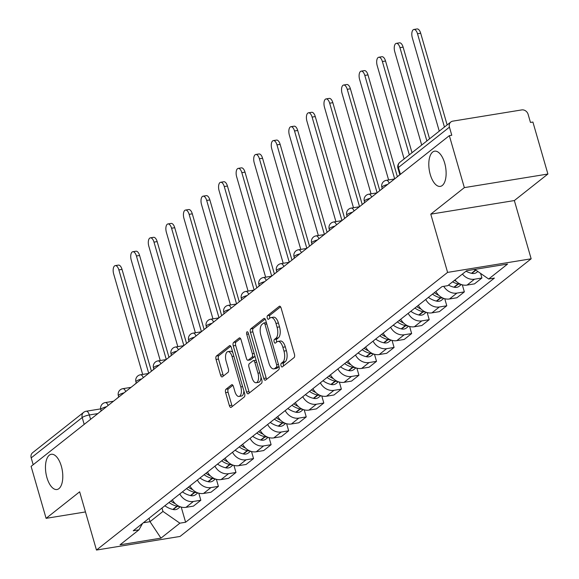 <?xml version="1.0" encoding="UTF-8"?>
<svg xmlns="http://www.w3.org/2000/svg" width="579" height="579" viewBox="0 0 579 579"><rect width="100%" height="100%" fill="white"/><g stroke="black" fill="none" stroke-linecap="round" stroke-linejoin="round"><path stroke-width="0.87" d="M281.025 365.711A1.918 0.89 -99.2 0 0 282.103 366.992A1.918 0.89 -99.2 0 0 282.313 366.898L294.06 357.605A2.736 1.274 -99.2 0 0 294.429 354.167L281.104 308.028A2.736 1.274 -99.2 0 0 279.563 306.197A2.736 1.274 -99.2 0 0 279.259 306.334L267.52 315.62A1.918 0.89 -99.2 0 0 267.259 318.03A1.918 0.89 -99.2 0 0 268.345 319.311A1.918 0.89 -99.2 0 0 268.555 319.21L270.075 318.009A8.757 4.067 -99.2 0 1 271.037 317.574A8.757 4.067 -99.2 0 1 275.98 323.415L277.088 327.265A8.757 4.067 -99.2 0 1 275.915 338.266L274.395 339.468A1.918 0.89 -99.2 0 0 274.142 341.871A1.918 0.89 -99.2 0 0 275.228 343.152A1.918 0.89 -99.2 0 0 275.438 343.05L276.957 341.849A8.757 4.067 -99.2 0 1 277.913 341.415A8.757 4.067 -99.2 0 1 282.856 347.255L283.971 351.106A8.757 4.067 -99.2 0 1 282.798 362.107L281.278 363.308A1.918 0.89 -99.2 0 0 281.025 365.711M277.913 341.415L280.352 341.017A8.757 4.067 -99.2 0 1 285.295 346.864L286.402 350.708A8.757 4.067 -99.2 0 1 285.237 361.709L283.717 362.91A1.918 0.89 -99.2 0 0 283.464 365.313A1.918 0.89 -99.2 0 0 283.659 365.834M280.569 306.834L269.952 315.229A1.918 0.89 -99.2 0 0 269.698 317.632A1.918 0.89 -99.2 0 0 269.894 318.153M271.037 317.574L273.469 317.176A8.757 4.067 -99.2 0 1 278.412 323.024L279.527 326.867A8.757 4.067 -99.2 0 1 278.354 337.868L276.834 339.07A1.918 0.89 -99.2 0 0 276.581 341.472A1.918 0.89 -99.2 0 0 276.776 341.994M61.338 466.196A17.84 8.294 -99.2 0 0 51.263 454.283A17.84 8.294 -99.2 0 0 46.921 477.595A17.84 8.294 -99.2 0 0 56.995 489.508A17.84 8.294 -99.2 0 0 61.338 466.196M444.672 163.083A17.84 8.294 -99.2 0 0 434.597 151.17A17.84 8.294 -99.2 0 0 430.255 174.482A17.84 8.294 -99.2 0 0 440.329 186.387A17.84 8.294 -99.2 0 0 444.672 163.083M226.005 389.226A2.736 1.274 -99.2 0 0 225.636 392.663L229.378 405.611A2.736 1.274 -99.2 0 0 230.92 407.435A2.736 1.274 -99.2 0 0 231.224 407.298L244.266 396.984A2.736 1.274 -99.2 0 0 244.627 393.546L231.311 347.4A2.736 1.274 -99.2 0 0 229.762 345.576A2.736 1.274 -99.2 0 0 229.465 345.714L216.423 356.027A2.736 1.274 -99.2 0 0 216.054 359.465L220.57 375.105A2.736 1.274 -99.2 0 0 222.112 376.929A2.736 1.274 -99.2 0 0 222.416 376.791L227.996 372.377A2.736 1.274 -99.2 0 0 228.365 368.939L226.121 361.187A7.317 3.402 -99.2 0 1 227.902 351.619A7.317 3.402 -99.2 0 1 232.041 356.512L240.806 386.888A7.317 3.402 -99.2 0 1 239.026 396.449A7.317 3.402 -99.2 0 1 234.893 391.563L233.431 386.504A2.736 1.274 -99.2 0 0 231.889 384.673A2.736 1.274 -99.2 0 0 231.586 384.811L226.005 389.226L228.437 388.827A2.736 1.274 -99.2 0 0 228.075 392.265L231.81 405.213A2.736 1.274 -99.2 0 0 232.345 406.407M430.783 214.158L514.347 200.558L547.9 174.026L464.344 187.625L430.783 214.158L447.596 272.398L96.469 550.05L79.656 491.81L46.096 518.343L31.1 466.37L449.34 135.652L451.779 135.254L449.442 127.156L398.424 167.497A5.573 1.238 163.9 0 0 397.939 168.25L399.836 174.8M464.344 187.625L449.34 135.652M263.749 378.427A2.736 1.274 -99.2 0 0 265.298 380.251A2.736 1.274 -99.2 0 0 265.595 380.114L278.644 369.8A2.736 1.274 -99.2 0 0 279.006 366.362L265.689 320.216A2.736 1.274 -99.2 0 0 264.14 318.392A2.736 1.274 -99.2 0 0 263.843 318.53L250.801 328.843A2.736 1.274 -99.2 0 0 250.432 332.281L263.749 378.427L266.188 378.029A2.736 1.274 -99.2 0 0 266.724 379.223M261.455 383.392L248.405 393.706A2.736 1.274 -99.2 0 1 248.109 393.843A2.736 1.274 -99.2 0 1 246.56 392.019L233.243 345.873A2.736 1.274 -99.2 0 1 233.612 342.435L239.192 338.02A2.736 1.274 -99.2 0 1 239.489 337.883A2.736 1.274 -99.2 0 1 241.038 339.714L246.437 358.423A2.736 1.274 -99.2 0 0 247.986 360.254A2.736 1.274 -99.2 0 0 248.282 360.116L251.988 357.185A2.736 1.274 -99.2 0 0 252.35 353.747L246.726 334.264A1.918 0.89 -99.2 0 1 247.197 331.76A1.918 0.89 -99.2 0 1 248.275 333.041L261.817 379.954A2.736 1.274 -99.2 0 1 261.455 383.392M547.9 174.026L532.904 122.046L530.465 122.444L528.128 114.353A5.573 4.777 51.7 0 0 521.751 109.916L452.807 121.141A5.573 4.777 51.7 0 0 450.853 121.988A5.573 4.777 51.7 0 0 449.442 127.156M514.347 200.558L531.153 258.799L180.026 536.451L96.469 550.05M46.096 518.343L85.468 511.937M33.177 464.727L31.194 457.88A5.573 4.777 -128.3 0 1 32.612 452.713L83.622 412.371A5.573 4.777 51.7 0 0 82.211 417.539L31.194 457.88M455 279.932A12.825 10.994 51.7 0 0 467.058 285.085L474.49 279.208A12.825 10.994 -128.3 0 1 462.433 274.055M474.49 279.208L481.923 278L480.592 273.404M467.058 285.085L474.49 283.876L481.923 278M462.31 284.817L464.351 291.888L456.925 293.097A12.825 10.994 -128.3 0 1 443.738 286.323M435.886 291.447A12.825 10.994 51.7 0 0 449.492 298.974L456.918 297.765L464.351 291.888M444.744 298.706L446.785 305.777L439.352 306.986A12.825 10.994 -128.3 0 1 425.753 299.466M418.32 305.343A12.825 10.994 51.7 0 0 431.92 312.863L439.352 311.654L446.785 305.777M427.179 312.602L429.22 319.673L421.787 320.882A12.825 10.994 -128.3 0 1 408.188 313.355M400.755 319.232A12.825 10.994 51.7 0 0 414.354 326.759L421.787 325.55L429.22 319.673M409.606 326.491L411.647 333.562L404.222 334.771A12.825 10.994 -128.3 0 1 390.615 327.244M383.182 333.12A12.825 10.994 51.7 0 0 396.789 340.647L404.214 339.439L411.647 333.562M392.041 340.38L394.082 347.451L386.649 348.659A12.825 10.994 -128.3 0 1 373.05 341.14M365.617 347.016A12.825 10.994 51.7 0 0 379.216 354.543L386.649 353.328L394.082 347.451M374.475 354.276L376.516 361.347L369.084 362.555A12.825 10.994 -128.3 0 1 355.484 355.028M348.051 360.905A12.825 10.994 51.7 0 0 361.651 368.432L369.084 367.224L376.516 361.347M356.903 368.164L358.944 375.235L351.518 376.444A12.825 10.994 -128.3 0 1 337.912 368.917M330.479 374.794A12.825 10.994 51.7 0 0 344.085 382.321L351.511 381.112L358.944 375.235M339.337 382.053L341.378 389.124L333.945 390.34A12.825 10.994 -128.3 0 1 320.346 382.813M312.913 388.69A12.825 10.994 51.7 0 0 326.52 396.217L333.945 395.001L341.378 389.124M321.772 395.949L323.813 403.02L316.38 404.229A12.825 10.994 -128.3 0 1 302.781 396.702M295.348 402.579A12.825 10.994 51.7 0 0 308.947 410.106L316.38 408.897L323.813 403.02M304.199 409.838L306.24 416.909L298.815 418.118A12.825 10.994 -128.3 0 1 285.208 410.598M277.782 416.475A12.825 10.994 51.7 0 0 291.382 423.994L298.815 422.786L306.24 416.909M286.634 423.727L288.675 430.805L281.249 432.014A12.825 10.994 -128.3 0 1 267.643 424.487M260.21 430.363A12.825 10.994 51.7 0 0 273.816 437.89L281.242 436.682L288.675 430.805M269.069 437.623L271.11 444.694L263.677 445.902A12.825 10.994 -128.3 0 1 250.077 438.375M242.644 444.252A12.825 10.994 51.7 0 0 256.244 451.779L263.677 450.571L271.11 444.694M251.503 451.511L253.544 458.582L246.111 459.791A12.825 10.994 -128.3 0 1 232.512 452.271M225.079 458.148A12.825 10.994 51.7 0 0 238.678 465.668L246.111 464.459L253.544 458.582M233.93 465.407L235.971 472.478L228.546 473.687A12.825 10.994 -128.3 0 1 214.939 466.16M207.506 472.037A12.825 10.994 51.7 0 0 221.113 479.564L228.539 478.355L235.971 472.478M216.365 479.296L218.406 486.367L210.973 487.576A12.825 10.994 -128.3 0 1 197.374 480.049M189.941 485.926A12.825 10.994 51.7 0 0 203.54 493.453L210.973 492.244L218.406 486.367M198.8 493.185L200.841 500.256L193.408 501.465A12.825 10.994 -128.3 0 1 179.808 493.945M172.376 499.822A12.825 10.994 51.7 0 0 185.975 507.342L193.408 506.133L200.841 500.256M143.36 522.765L150.026 521.679L162.974 511.438L179.881 523.177L160.962 538.137L120.034 544.803L138.953 529.843L133.228 530.769L442.016 286.605L447.741 285.671L466.66 270.711L507.588 264.053L488.669 279.013L474.809 269.387M179.881 523.177L185.606 522.244L494.394 278.079L488.669 279.013M447.596 272.398L531.153 258.799M149.042 518.27L150.026 521.679L160.962 538.137M162.974 511.438L161.99 508.029M181.227 507.081L185.606 522.244M138.953 529.843L142.557 523.394M265.153 319.029L253.233 328.445A2.736 1.274 -99.2 0 0 252.871 331.883L266.188 378.029M276.386 367.173A1.918 0.89 -99.2 0 0 276.646 364.77L264.95 324.262A1.918 0.89 -99.2 0 0 263.872 322.981A1.918 0.89 -99.2 0 0 263.662 323.082L262.063 324.349A8.757 4.067 -99.2 0 0 260.89 335.35L268.88 363.033A8.757 4.067 -99.2 0 0 273.824 368.881A8.757 4.067 -99.2 0 0 274.786 368.439L276.386 367.173L278.825 366.775A1.918 0.89 -99.2 0 0 279.042 366.493M273.824 368.881L276.263 368.483A8.757 4.067 -99.2 0 0 277.225 368.041L274.786 368.439M278.825 366.775L277.225 368.041M240.502 338.52L236.044 342.037A2.736 1.274 -99.2 0 0 235.682 345.475L248.999 391.621A2.736 1.274 -99.2 0 0 249.535 392.815M250.092 359.82A2.736 1.274 -99.2 0 0 250.417 359.856A2.736 1.274 -99.2 0 0 250.721 359.718L254.42 356.787A2.736 1.274 -99.2 0 0 254.89 355.955M252.046 377.841A7.317 3.402 -99.2 0 0 256.179 382.733A7.317 3.402 -99.2 0 0 257.959 373.166L254.869 362.468A2.736 1.274 -99.2 0 0 253.327 360.637A2.736 1.274 -99.2 0 0 253.023 360.775L249.317 363.706A2.736 1.274 -99.2 0 0 248.956 367.144L252.046 377.841M256.179 382.733L258.61 382.335A7.317 3.402 -99.2 0 0 260.991 377.103M256.142 360.297A2.736 1.274 -99.2 0 0 255.759 360.239A2.736 1.274 -99.2 0 0 255.462 360.377M232.896 385.31L228.437 388.827M239.026 396.449L241.465 396.05A7.317 3.402 -99.2 0 0 243.846 390.825M232.816 352.618A7.317 3.402 -99.2 0 0 230.341 351.229L227.902 351.619M230.775 346.206L218.855 355.629A2.736 1.274 -99.2 0 0 218.493 359.067L223.009 374.707A2.736 1.274 -99.2 0 0 223.545 375.901M413.891 29.464L417.061 28.95A6.412 2.982 80.8 0 1 420.68 33.227L417.51 33.748A6.412 2.982 -99.2 0 0 413.891 29.464A6.412 2.982 -99.2 0 0 412.328 37.845L439.266 131.158M466.037 271.204A21.184 18.159 51.7 0 0 471.494 273.295L471.856 273.375A7.042 6.036 51.7 0 0 476.705 272.398L477.841 271.493M420.68 33.227L447.147 124.926M473.825 269.546A21.184 18.159 51.7 0 0 475.605 270.046L475.829 270.096M397.824 176.385L399.799 174.677M417.51 33.748L444.448 127.062M396.326 43.36L399.488 42.839A6.412 2.982 80.8 0 1 403.107 47.123L399.944 47.637A6.412 2.982 -99.2 0 0 396.326 43.36A6.412 2.982 -99.2 0 0 394.762 51.734L421.7 145.047M452.583 281.843A21.184 18.159 51.7 0 0 458.032 283.934L458.402 284.021A7.042 6.036 51.7 0 0 460.435 284.159M448.472 285.092A21.184 18.159 51.7 0 0 453.922 287.184L454.291 287.271A7.042 6.036 51.7 0 0 459.14 286.287L461.369 284.528M456.288 281.343A21.184 18.159 -128.3 0 1 454.385 280.424M403.107 47.123L429.575 138.815M380.258 190.281L382.227 188.566M399.944 47.637L426.875 140.95M378.753 57.249L381.923 56.735A6.412 2.982 80.8 0 1 385.542 61.012L382.379 61.526A6.412 2.982 -99.2 0 0 378.753 57.249A6.412 2.982 -99.2 0 0 377.197 65.622L404.128 158.943M432.484 294.139A21.184 18.159 51.7 0 0 440.467 297.823L440.829 297.91A7.042 6.036 51.7 0 0 442.87 298.047M428.373 297.389A21.184 18.159 51.7 0 0 436.356 301.073L436.725 301.16A7.042 6.036 51.7 0 0 441.567 300.175L443.796 298.417M438.716 295.239A21.184 18.159 -128.3 0 1 434.286 292.713M385.542 61.012L412.009 152.711M362.686 204.17L364.661 202.455M382.379 61.526L409.31 154.846M361.187 71.137L364.357 70.624A6.412 2.982 80.8 0 1 367.976 74.901L364.806 75.422A6.412 2.982 -99.2 0 0 361.187 71.137A6.412 2.982 -99.2 0 0 359.624 79.518L388.618 179.946M414.919 308.035A21.184 18.159 51.7 0 0 422.902 311.719L423.263 311.799A7.042 6.036 51.7 0 0 425.297 311.936M410.808 311.285A21.184 18.159 51.7 0 0 418.791 314.969L419.153 315.048A7.042 6.036 51.7 0 0 424.002 314.071L426.231 312.305M421.15 309.128A21.184 18.159 -128.3 0 1 416.721 306.609M367.976 74.901L397.368 176.747M345.12 218.059L347.096 216.351M364.806 75.422L394.668 178.882M343.622 85.033L346.785 84.512A6.412 2.982 80.8 0 1 350.404 88.797L347.241 89.311A6.412 2.982 -99.2 0 0 343.622 85.033A6.412 2.982 -99.2 0 0 342.059 93.407L371.045 193.835M397.346 321.924A21.184 18.159 51.7 0 0 405.329 325.608L405.698 325.695A7.042 6.036 51.7 0 0 407.732 325.832M393.242 325.174A21.184 18.159 51.7 0 0 401.218 328.858L401.587 328.944A7.042 6.036 51.7 0 0 406.436 327.96L408.665 326.201M403.585 323.017A21.184 18.159 -128.3 0 1 399.148 320.498M350.404 88.797L379.802 190.636M327.555 231.955L329.523 230.239M347.241 89.311L377.103 192.771M326.049 98.922L329.219 98.408A6.412 2.982 80.8 0 1 332.838 102.686L329.675 103.2A6.412 2.982 -99.2 0 0 326.049 98.922A6.412 2.982 -99.2 0 0 324.493 107.296L353.479 207.731M379.781 335.813A21.184 18.159 51.7 0 0 387.764 339.497L388.133 339.584A7.042 6.036 51.7 0 0 390.166 339.721M375.67 339.062A21.184 18.159 51.7 0 0 383.653 342.746L384.022 342.833A7.042 6.036 51.7 0 0 388.864 341.849L391.093 340.09M386.012 336.913A21.184 18.159 -128.3 0 1 381.583 334.387M332.838 102.686L362.237 204.532M309.982 245.843L311.958 244.128M329.675 103.2L359.537 206.667M308.484 112.811L311.654 112.297A6.412 2.982 80.8 0 1 315.273 116.582L312.103 117.096A6.412 2.982 -99.2 0 0 308.484 112.811A6.412 2.982 -99.2 0 0 306.928 121.192L335.914 221.619M362.215 349.709A21.184 18.159 51.7 0 0 370.198 353.393L370.56 353.472A7.042 6.036 51.7 0 0 372.594 353.61M358.104 352.958A21.184 18.159 51.7 0 0 366.087 356.642L366.449 356.722A7.042 6.036 51.7 0 0 371.298 355.745L373.527 353.979M368.447 350.802A21.184 18.159 -128.3 0 1 364.017 348.283M315.273 116.582L344.664 218.421M292.417 259.739L294.393 258.024M312.103 117.096L341.965 220.556M290.919 126.707L294.081 126.186A6.412 2.982 80.8 0 1 297.707 130.47L294.537 130.984A6.412 2.982 -99.2 0 0 290.919 126.707A6.412 2.982 -99.2 0 0 289.355 135.081L318.341 235.508M344.65 363.598A21.184 18.159 51.7 0 0 352.625 367.281L352.995 367.368A7.042 6.036 51.7 0 0 355.028 367.506M340.539 366.847A21.184 18.159 51.7 0 0 348.522 370.531L348.884 370.618A7.042 6.036 51.7 0 0 353.733 369.634L355.962 367.875M350.881 364.69A21.184 18.159 -128.3 0 1 346.445 362.172M297.707 130.47L327.099 232.309M274.851 273.628L276.827 271.913M294.537 130.984L324.399 234.444M273.346 140.596L276.516 140.082A6.412 2.982 80.8 0 1 280.135 144.359L276.972 144.873A6.412 2.982 -99.2 0 0 273.346 140.596A6.412 2.982 -99.2 0 0 271.79 148.969L300.776 249.404M327.077 377.486A21.184 18.159 51.7 0 0 335.06 381.17L335.429 381.257A7.042 6.036 51.7 0 0 337.463 381.395M322.966 380.736A21.184 18.159 51.7 0 0 330.949 384.427L331.318 384.507A7.042 6.036 51.7 0 0 336.16 383.53L338.389 381.764M333.309 378.586A21.184 18.159 -128.3 0 1 328.879 376.06M280.135 144.359L309.533 246.205M257.286 287.517L259.254 285.802M276.972 144.873L306.834 248.34M255.78 154.484L258.951 153.971A6.412 2.982 80.8 0 1 262.569 158.255L259.399 158.769A6.412 2.982 -99.2 0 0 255.78 154.484A6.412 2.982 -99.2 0 0 254.224 162.865L283.211 263.293M309.512 391.382A21.184 18.159 51.7 0 0 317.495 395.066L317.857 395.146A7.042 6.036 51.7 0 0 319.89 395.283M305.401 394.632A21.184 18.159 51.7 0 0 313.384 398.316L313.746 398.403A7.042 6.036 51.7 0 0 318.595 397.418L320.824 395.652M315.743 392.475A21.184 18.159 -128.3 0 1 311.314 389.956M262.569 158.255L291.961 260.094M239.713 301.413L241.689 299.698M259.399 158.769L289.261 262.229M238.215 168.38L241.378 167.867A6.412 2.982 80.8 0 1 245.004 172.144L241.834 172.658A6.412 2.982 -99.2 0 0 238.215 168.38A6.412 2.982 -99.2 0 0 236.652 176.754L265.638 277.182M291.946 405.271A21.184 18.159 51.7 0 0 299.929 408.955L300.291 409.042A7.042 6.036 51.7 0 0 302.325 409.179M287.835 408.521A21.184 18.159 51.7 0 0 295.818 412.205L296.18 412.291A7.042 6.036 51.7 0 0 301.029 411.307L303.258 409.548M298.178 406.364A21.184 18.159 -128.3 0 1 293.748 403.845M245.004 172.144L274.395 273.983M222.148 315.302L224.124 313.586M241.834 172.658L271.696 276.118M220.65 182.269L223.812 181.755A6.412 2.982 80.8 0 1 227.431 186.033L224.268 186.554A6.412 2.982 -99.2 0 0 220.65 182.269A6.412 2.982 -99.2 0 0 219.086 190.65L248.073 291.078M274.374 419.16A21.184 18.159 51.7 0 0 282.357 422.851L282.726 422.931A7.042 6.036 51.7 0 0 284.759 423.068M270.263 422.409A21.184 18.159 51.7 0 0 278.246 426.101L278.615 426.18A7.042 6.036 51.7 0 0 283.464 425.203L285.686 423.437M280.605 420.26A21.184 18.159 -128.3 0 1 276.176 417.741M227.431 186.033L256.83 287.879M204.582 329.19L206.551 327.475M224.268 186.554L254.13 290.014M203.077 196.165L206.247 195.644A6.412 2.982 80.8 0 1 209.866 199.929L206.696 200.443A6.412 2.982 -99.2 0 0 203.077 196.165A6.412 2.982 -99.2 0 0 201.521 204.539L230.507 304.967M256.808 433.056A21.184 18.159 51.7 0 0 264.791 436.74L265.153 436.827A7.042 6.036 51.7 0 0 267.187 436.964M252.697 436.305A21.184 18.159 51.7 0 0 260.68 439.989L261.042 440.076A7.042 6.036 51.7 0 0 265.891 439.092L268.12 437.326M263.04 434.149A21.184 18.159 -128.3 0 1 258.61 431.63M209.866 199.929L239.265 301.768M187.01 343.086L188.986 341.371M206.696 200.443L236.565 303.903M185.512 210.054L188.674 209.54A6.412 2.982 80.8 0 1 192.3 213.817L189.13 214.331A6.412 2.982 -99.2 0 0 185.512 210.054A6.412 2.982 -99.2 0 0 183.948 218.428L212.942 318.855M239.243 446.945A21.184 18.159 51.7 0 0 247.226 450.628L247.588 450.715A7.042 6.036 51.7 0 0 249.621 450.853M235.132 450.194A21.184 18.159 51.7 0 0 243.115 453.878L243.477 453.965A7.042 6.036 51.7 0 0 248.326 452.981L250.555 451.222M245.474 448.045A21.184 18.159 -128.3 0 1 241.045 445.519M192.3 213.817L221.692 315.664M169.444 356.975L171.42 355.26M189.13 214.331L218.992 317.791M167.946 223.943L171.109 223.429A6.412 2.982 80.8 0 1 174.728 227.706L171.565 228.227A6.412 2.982 -99.2 0 0 167.946 223.943A6.412 2.982 -99.2 0 0 166.383 232.324L195.369 332.751M221.67 460.833A21.184 18.159 51.7 0 0 229.653 464.524L230.022 464.604A7.042 6.036 51.7 0 0 232.056 464.742M217.559 464.09A21.184 18.159 51.7 0 0 225.542 467.774L225.911 467.854A7.042 6.036 51.7 0 0 230.76 466.877L232.99 465.111M227.909 461.933A21.184 18.159 -128.3 0 1 223.472 459.415M174.728 227.706L204.126 329.552M151.879 370.864L153.848 369.156M171.565 228.227L201.427 331.687M150.374 237.839L153.544 237.318A6.412 2.982 80.8 0 1 157.162 241.602L153.992 242.116A6.412 2.982 -99.2 0 0 150.374 237.839A6.412 2.982 -99.2 0 0 148.817 246.213L177.804 346.64M204.105 474.729A21.184 18.159 51.7 0 0 212.088 478.413L212.45 478.5A7.042 6.036 51.7 0 0 214.491 478.638M199.994 477.979A21.184 18.159 51.7 0 0 207.977 481.663L208.346 481.75A7.042 6.036 51.7 0 0 213.188 480.765L215.417 479.007M210.336 475.822A21.184 18.159 -128.3 0 1 205.907 473.304M157.162 241.602L186.561 343.441M134.306 384.76L136.282 383.045M153.992 242.116L183.861 345.576M132.808 251.727L135.978 251.214A6.412 2.982 80.8 0 1 139.597 255.491L136.427 256.005A6.412 2.982 -99.2 0 0 132.808 251.727A6.412 2.982 -99.2 0 0 131.245 260.101L160.238 360.536M186.539 488.618A21.184 18.159 51.7 0 0 194.522 492.302L194.884 492.389A7.042 6.036 51.7 0 0 196.918 492.526M182.428 491.868A21.184 18.159 51.7 0 0 190.411 495.552L190.773 495.638A7.042 6.036 51.7 0 0 195.622 494.654L197.852 492.895M192.771 489.718A21.184 18.159 -128.3 0 1 188.341 487.192M139.597 255.491L168.988 357.337M116.741 398.649L118.717 396.933M136.427 256.005L166.289 359.472M115.243 265.616L118.406 265.102A6.412 2.982 80.8 0 1 122.024 269.38L118.861 269.901A6.412 2.982 -99.2 0 0 115.243 265.616A6.412 2.982 -99.2 0 0 113.679 273.997L142.666 374.425M168.967 502.514A21.184 18.159 51.7 0 0 176.95 506.198L177.319 506.278A7.042 6.036 51.7 0 0 179.352 506.415M164.863 505.764A21.184 18.159 51.7 0 0 172.839 509.448L173.208 509.527A7.042 6.036 51.7 0 0 178.057 508.55L180.286 506.784M175.205 503.607A21.184 18.159 -128.3 0 1 170.769 501.088M122.024 269.38L151.423 371.226M99.175 412.538L101.144 410.829M118.861 269.901L148.723 373.361M97.858 413.58L89.332 414.969A5.573 1.238 163.9 0 0 82.211 417.539L84.187 424.393M90.592 419.326L89.332 414.969A5.573 2.591 80.8 0 0 86.184 411.242A5.573 5.573 0 0 0 83.622 412.371M203.54 493.453L210.973 487.576M221.113 479.564L228.546 473.687M238.678 465.668L246.111 459.791M256.244 451.779L263.677 445.902M273.816 437.89L281.249 432.014M291.382 423.994L298.815 418.118M308.947 410.106L316.38 404.229M326.52 396.217L333.945 390.34M344.085 382.321L351.518 376.444M361.651 368.432L369.084 362.555M379.216 354.543L386.649 348.659M396.789 340.647L404.222 334.771M414.354 326.759L421.787 320.882M431.92 312.863L439.352 306.986M449.492 298.974L456.925 293.097M185.975 507.342L193.408 501.465M387.662 184.419A5.573 1.238 163.9 0 0 381.887 187.364L382.263 188.689M394.545 178.983L386.345 180.315A5.573 2.591 80.8 0 1 389.211 183.196M370.097 198.315A5.573 1.238 163.9 0 0 364.314 201.253L364.698 202.585M352.524 212.203A5.573 1.238 163.9 0 0 346.749 215.149L347.132 216.474M334.959 226.099A5.573 1.238 163.9 0 0 329.183 229.038L329.56 230.362M317.393 239.988A5.573 1.238 163.9 0 0 311.611 242.927L311.994 244.258M299.828 253.877A5.573 1.238 163.9 0 0 294.045 256.823L294.429 258.147M282.255 267.773A5.573 1.238 163.9 0 0 276.48 270.711L276.863 272.036M264.69 281.662A5.573 1.238 163.9 0 0 258.907 284.6L259.291 285.932M247.124 295.551A5.573 1.238 163.9 0 0 241.342 298.496L241.725 299.821M229.552 309.447A5.573 1.238 163.9 0 0 223.776 312.385L224.16 313.709M211.986 323.335A5.573 1.238 163.9 0 0 206.204 326.281L206.587 327.605M194.421 337.224A5.573 1.238 163.9 0 0 188.638 340.17L189.022 341.494M176.848 351.12A5.573 1.238 163.9 0 0 171.073 354.058L171.456 355.383M159.283 365.009A5.573 1.238 163.9 0 0 153.5 367.954L153.884 369.279M141.717 378.898A5.573 1.238 163.9 0 0 135.935 381.843L136.318 383.168M124.145 392.794A5.573 1.238 163.9 0 0 118.369 395.732L118.753 397.064M106.579 406.682A5.573 1.238 163.9 0 0 100.804 409.628L101.18 410.952M376.98 192.872L368.78 194.204A5.573 2.591 80.8 0 1 371.646 197.092M359.407 206.761L351.207 208.1A5.573 2.591 80.8 0 1 354.073 210.98M341.842 220.657L333.642 221.989A5.573 2.591 80.8 0 1 336.508 224.869M324.276 234.546L316.076 235.877A5.573 2.591 80.8 0 1 318.942 238.765M306.711 248.434L298.503 249.773A5.573 2.591 80.8 0 1 301.377 252.654M289.138 262.33L280.938 263.662A5.573 2.591 80.8 0 1 283.804 266.543M271.573 276.219L263.373 277.551A5.573 2.591 80.8 0 1 266.239 280.439M254.007 290.108L245.8 291.447A5.573 2.591 80.8 0 1 248.673 294.327M236.435 304.004L228.235 305.336A5.573 2.591 80.8 0 1 231.101 308.216M218.869 317.893L210.669 319.232A5.573 2.591 80.8 0 1 213.535 322.112M201.304 331.781L193.097 333.12A5.573 2.591 80.8 0 1 195.97 336.001M183.731 345.677L175.531 347.009A5.573 2.591 80.8 0 1 178.397 349.897M166.166 359.566L157.966 360.905A5.573 2.591 80.8 0 1 160.832 363.786M148.6 373.462L140.4 374.794A5.573 2.591 80.8 0 1 143.266 377.674M131.028 387.351L122.828 388.683A5.573 2.591 80.8 0 1 125.694 391.57M113.462 401.24L105.262 402.579A5.573 2.591 80.8 0 1 108.128 405.459M400.407 174.344L398.424 167.497A5.573 4.777 51.7 0 1 399.843 162.33A5.573 5.573 0 0 0 397.939 168.25M285.237 361.709L282.798 362.107M286.402 350.708L283.971 351.106M285.295 346.864L282.856 347.255M276.834 339.07L274.395 339.468M278.354 337.868L275.915 338.266M279.527 326.867L277.088 327.265M278.412 323.024L275.98 323.415M269.952 315.229L267.52 315.62M279.889 306.233L279.259 306.334M283.717 362.91L281.278 363.308M252.871 331.883L250.432 332.281M253.233 328.445L250.801 328.843M264.473 318.428L263.843 318.53M278.463 364.473L276.646 364.77M266.767 323.965L264.95 324.262M248.999 391.621L246.56 392.019M235.682 345.475L233.243 345.873M236.044 342.037L233.612 342.435M239.822 337.919L239.192 338.02M250.721 359.718L248.282 360.116M254.42 356.787L251.988 357.185M254.167 353.451L252.35 353.747M248.543 333.967L246.726 334.264M259.776 372.869L257.959 373.166M256.685 362.172L254.869 362.468M232.215 384.709L231.586 384.811M242.623 386.591L240.806 386.888M233.851 356.215L232.041 356.512M223.009 374.707L220.57 375.105M218.493 359.067L216.054 359.465M218.855 355.629L216.423 356.027M230.095 345.612L229.465 345.714M231.81 405.213L229.378 405.611M228.075 392.265L225.636 392.663M471.856 273.375L475.924 270.161M471.494 273.295L475.605 270.046M454.291 287.271L458.402 284.021M453.922 287.184L458.032 283.934M436.725 301.16L440.829 297.91M436.356 301.073L440.467 297.823M419.153 315.048L423.263 311.799M418.791 314.969L422.902 311.719M401.587 328.944L405.698 325.695M401.218 328.858L405.329 325.608M384.022 342.833L388.133 339.584M383.653 342.746L387.764 339.497M366.449 356.722L370.56 353.472M366.087 356.642L370.198 353.393M348.884 370.618L352.995 367.368M348.522 370.531L352.625 367.281M331.318 384.507L335.429 381.257M330.949 384.427L335.06 381.17M313.746 398.403L317.857 395.146M313.384 398.316L317.495 395.066M296.18 412.291L300.291 409.042M295.818 412.205L299.929 408.955M278.615 426.18L282.726 422.931M278.246 426.101L282.357 422.851M261.042 440.076L265.153 436.827M260.68 439.989L264.791 436.74M243.477 453.965L247.588 450.715M243.115 453.878L247.226 450.628M225.911 467.854L230.022 464.604M225.542 467.774L229.653 464.524M208.346 481.75L212.45 478.5M207.977 481.663L212.088 478.413M190.773 495.638L194.884 492.389M190.411 495.552L194.522 492.302M173.208 509.527L177.319 506.278M172.839 509.448L176.95 506.198M386.345 180.315A5.573 5.573 0 0 0 381.887 187.364M368.78 194.204A5.573 5.573 0 0 0 364.314 201.253M351.207 208.1A5.573 5.573 0 0 0 346.749 215.149M333.642 221.989A5.573 5.573 0 0 0 329.183 229.038M316.076 235.877A5.573 5.573 0 0 0 311.611 242.927M298.503 249.773A5.573 5.573 0 0 0 294.045 256.823M280.938 263.662A5.573 5.573 0 0 0 276.48 270.711M263.373 277.551A5.573 5.573 0 0 0 258.907 284.6M245.8 291.447A5.573 5.573 0 0 0 241.342 298.496M228.235 305.336A5.573 5.573 0 0 0 223.776 312.385M210.669 319.232A5.573 5.573 0 0 0 206.204 326.281M193.097 333.12A5.573 5.573 0 0 0 188.638 340.17M175.531 347.009A5.573 5.573 0 0 0 171.073 354.058M157.966 360.905A5.573 5.573 0 0 0 153.5 367.954M140.4 374.794A5.573 5.573 0 0 0 135.935 381.843M122.828 388.683A5.573 5.573 0 0 0 118.369 395.732M105.262 402.579A5.573 5.573 0 0 0 100.804 409.628M86.184 411.242L100.645 408.89M399.843 162.33L450.853 121.988M266.311 322.59L263.872 322.981M250.417 359.856L247.986 360.254M255.759 360.239L253.327 360.637"/></g></svg>
